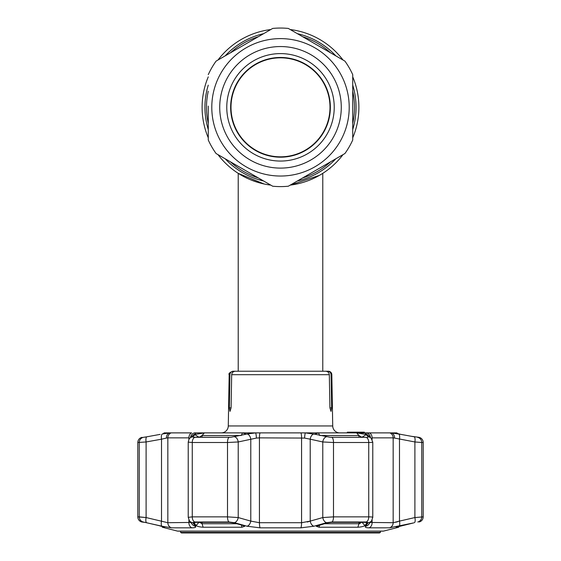 <?xml version="1.0" encoding="UTF-8"?>
<svg xmlns="http://www.w3.org/2000/svg" width="561" height="561" viewBox="0 0 561 561"><rect width="100%" height="100%" fill="white"/><g stroke="black" fill="none" stroke-linecap="round" stroke-linejoin="round"><path stroke-width="0.84" d="M352.729 76.85A78.393 78.393 0 0 1 358.893 107.326A78.393 78.393 0 0 0 352.729 76.85A78.393 78.393 0 0 1 352.729 137.803A78.393 78.393 0 0 0 358.893 107.326A78.393 78.393 0 0 1 352.729 137.803M319.433 175.369L321.937 173.875A78.393 78.393 0 0 1 321.937 173.875A78.393 78.393 0 0 0 343.009 154.64A78.393 78.393 0 0 1 290.219 185.116L319.49 175.341A78.393 78.393 0 0 1 319.482 175.341M269.119 184.892L270.781 185.116A78.393 78.393 0 0 1 217.991 154.64A78.393 78.393 0 0 0 240.108 174.513A78.393 78.393 0 0 1 217.991 154.64M208.271 137.803A78.393 78.393 0 0 1 202.107 107.326A78.393 78.393 0 0 0 208.271 137.803A78.393 78.393 0 0 1 208.271 76.85A78.393 78.393 0 0 0 202.107 107.326A78.393 78.393 0 0 1 208.271 76.85M297.064 183.952L299.525 183.377M301.692 182.802L302.645 182.528M308.809 180.432L308.277 180.635M270.781 185.116A78.393 78.393 0 0 1 268.025 184.723A78.393 78.393 0 0 0 270.781 185.116L266.314 184.429M263.789 183.917L259.308 182.802M257.345 182.22L251.083 179.99M343.009 154.64A78.393 78.393 0 0 1 320.913 174.499L322.778 173.342L322.778 371.228L328.304 371.228A3.52 3.52 0 0 1 331.832 374.692L332.722 425.96A7.048 7.048 0 0 0 339.77 432.889M264.091 183.987A78.393 78.393 0 0 1 264.077 183.98L238.222 173.342L241.525 175.348A78.393 78.393 0 0 1 241.496 175.327A78.393 78.393 0 0 1 240.108 174.513A78.393 78.393 0 0 0 241.496 175.327A78.393 78.393 0 0 0 241.518 175.341A78.393 78.393 0 0 0 243.285 176.322A78.393 78.393 0 0 1 241.518 175.341M253.565 180.951A78.393 78.393 0 0 1 250.564 179.779A78.393 78.393 0 0 0 253.565 180.951M247.822 178.587A78.393 78.393 0 0 1 245.402 177.43A78.393 78.393 0 0 0 247.822 178.587L245.571 177.507M280.5 57.825A49.501 49.501 0 0 1 330.001 107.326A49.501 49.501 0 0 1 280.5 156.828A49.501 49.501 0 0 1 230.999 107.326A49.501 49.501 0 0 1 280.5 57.825M217.991 60.013A78.393 78.393 0 0 1 270.781 29.537A78.393 78.393 0 0 0 217.991 60.013A78.393 78.393 0 0 1 270.781 29.537M290.219 29.537A78.393 78.393 0 0 1 343.009 60.013A78.393 78.393 0 0 0 290.219 29.537A78.393 78.393 0 0 1 343.009 60.013M260.36 183.089L264.14 183.994M310.675 179.681L312.133 179.057M330.359 107.326A49.859 49.859 0 0 0 280.5 57.467A49.859 49.859 0 0 0 230.641 107.326A49.859 49.859 0 0 0 280.5 157.185A49.859 49.859 0 0 0 330.359 107.326M272.681 28.436A79.276 79.276 0 0 1 288.319 28.436L344.91 61.114A79.276 79.276 0 0 1 352.729 74.648L352.729 139.998A79.276 79.276 0 0 1 344.91 153.539L288.319 186.217A79.276 79.276 0 0 1 272.681 186.217L216.09 153.539L272.681 186.217A79.276 79.276 0 0 0 288.319 186.217L344.91 153.539A79.276 79.276 0 0 0 352.729 139.998L352.729 74.648A79.276 79.276 0 0 0 344.91 61.114L288.319 28.436A79.276 79.276 0 0 0 272.681 28.436L216.09 61.114L272.681 28.436A79.276 79.276 0 0 1 280.5 28.05A79.276 79.276 0 0 0 272.681 28.436M280.5 168.104A60.777 60.777 0 0 1 219.723 107.326A60.777 60.777 0 0 1 280.5 46.549A60.777 60.777 0 0 1 341.277 107.326A60.777 60.777 0 0 1 280.5 168.104M280.5 161.056A53.73 53.73 0 0 1 226.77 107.326A53.73 53.73 0 0 1 280.5 53.597A53.73 53.73 0 0 1 334.23 107.326A53.73 53.73 0 0 1 280.5 161.056M208.271 107.326L208.271 139.998A79.276 79.276 0 0 0 216.09 153.539A79.276 79.276 0 0 1 208.271 139.998L208.271 106.092M208.271 74.648A79.276 79.276 0 0 1 216.09 61.114A79.276 79.276 0 0 0 208.271 74.648A79.276 79.276 0 0 1 216.09 61.114M229.344 407.868L231.076 407.868L230.017 411.395L229.344 407.868L229.933 374.692L229.169 374.692L228.278 425.96L332.722 425.96M322.75 371.228L327.491 371.228C329.623 371.417 330.815 372.567 331.067 374.692L331.656 407.868L330.983 411.395L329.924 407.868L331.656 407.868M231.076 407.868L231.679 374.692C231.981 372.539 233.215 371.382 235.403 371.228L325.597 371.228C327.785 371.382 329.026 372.539 329.321 374.692L329.924 407.868M221.23 432.889A7.048 7.048 0 0 0 228.278 425.96M353.921 432.18L353.921 432.889L353.907 432.18L347.434 432.18L354.152 432.18L354.152 432.889M350.204 432.889L350.204 432.18L353.135 432.18L353.135 432.889M360.099 432.889L360.099 432.18L362.364 432.18L354.152 432.18M350.204 432.18L349.959 432.889M347.329 432.889L347.329 432.18L349.959 432.18L349.65 432.889M364.37 432.889L364.37 432.18L362.252 432.18L362.252 432.889M362.252 432.18L362.743 432.18L362.743 432.889M362.743 432.18L363.823 432.18L363.823 432.889M361.466 432.889L361.466 432.18L359.636 432.18M240.353 371.228L320.647 371.228M229.933 374.692C230.185 372.567 231.377 371.41 233.509 371.228L238.25 371.228M229.169 374.692C228.383 373.738 229.561 372.588 232.696 371.228L233.509 371.228M158.847 525.573L164.471 527.235L162.332 527.235L177.444 531.092A1.41 1.41 0 0 0 177.795 531.134L383.205 531.134A1.41 1.41 0 0 0 383.556 531.092L398.668 527.235L396.459 527.207M398.668 527.235L399.081 526.344M359.98 527.067L362.203 526.646M324.244 523.736L358.942 523.736L361.831 522.067L364.916 525.566C363.584 526.463 361.235 527.017 357.876 527.235L319.16 527.235L316.306 526.309L327.126 522.908L331.495 522.347L365.407 522.347L366.992 522.908L364.916 525.566L366.992 522.908L366.585 522.445M194.415 522.445L194.008 522.908L196.084 525.566L193.994 522.642M162.332 527.235L161.919 526.344L161.021 526.106M147.248 522.88L145.657 522.529M145.404 522.473L158.805 525.566M144.598 522.347L141.779 521.989A5.287 5.287 0 0 1 137.803 516.863L146.105 517.558L139.261 516.863A5.287 5.231 90 0 0 143.195 521.989L141.779 521.989M413.674 522.901L389.418 527.831L369.054 527.831C365.919 527.789 364.727 527.249 365.47 526.225L365.463 526.232A5.287 5.091 39.4 0 0 368.647 524.458L371.564 520.825A5.287 5.084 38.2 0 1 368.254 522.677L365.47 526.225L368.254 522.677L366.284 521.989L332.021 521.989L326.621 522.677L313.978 526.225L300.864 527.831L260.136 527.831L247.022 526.225L234.379 522.677L228.979 521.989L194.716 521.989L192.746 522.677L195.53 526.225L192.746 522.677A5.287 5.084 -38.2 0 1 189.436 520.825L192.353 524.458A5.287 5.091 -39.4 0 0 195.53 526.225C196.266 527.256 195.074 527.789 191.946 527.831L193.903 527.726M195.193 527.396L195.551 526.253M414.369 522.677A5.287 1.767 -103.2 0 0 414.895 517.558L414.895 441.963L421.739 442.503L414.895 441.963L394.572 438.071A5.287 4.257 -83.9 0 0 391.298 432.889L400.849 434.382L394.706 432.896L396.774 432.889L194.562 432.889L195.719 434.004L192.718 436.802L194.884 437.321A5.287 3.268 90 0 0 192.262 442.503L188.223 442.11L188.223 517.361L192.262 516.863L227.5 516.863L238.222 517.558L250.781 521.106A5.287 3.324 -74.6 0 1 247.022 526.225L247.05 526.232M365.807 527.403L367.09 527.719M395.856 526.891L396.683 526.716M402.111 525.587L399.993 526.106M143.497 437.314L146.828 436.802A5.287 1.781 79.6 0 0 146.105 441.963L146.105 517.558L167.837 522.712L190.726 522.445M162.311 434.004L169.703 432.889L164.226 432.889L166.294 432.896L162.311 434.004A5.287 1.781 80 0 0 161.512 439.186L146.105 441.963L137.803 442.503L137.803 516.863M164.191 432.896L162.963 433.814M417.531 437.321A5.287 5.231 -90 0 1 421.739 442.503L423.197 442.503A5.287 5.287 0 0 0 418.948 437.321L411.402 436.297M194.884 437.321L230.929 437.257L247.099 434.004L255.641 432.889L260.052 432.889A5.287 0.933 90 0 0 259.434 437.868L256.433 438.071L238.222 441.963L227.5 442.503L192.262 442.503L192.262 516.863A5.287 3.268 -90 0 0 194.716 521.989M188.903 439.48L188.903 437.868A5.287 4.039 90 0 1 191.596 432.889L169.703 432.889A5.287 4.257 83.9 0 0 166.428 438.071L161.512 439.186L161.512 521.106A5.287 1.767 102.7 0 0 162.052 526.225L143.195 521.989M195.326 434.382L204.344 432.896L242.45 432.896L246.125 434.025L245.325 434.382M240.431 435.511L202.058 435.511L199.127 437.314M202.058 522.347L202.058 523.736L199.169 522.067L196.084 525.566C197.409 526.456 199.758 527.017 203.124 527.235L241.84 527.235L241.518 525.089M203.124 527.235L202.058 523.736L236.756 523.736M194.008 522.908L195.593 522.347L229.505 522.347L233.874 522.908L243.222 525.566L244.701 526.309L241.84 527.235M313.901 434.004A5.287 3.352 102.2 0 0 310.219 439.186L304.567 438.071A5.287 0.568 93.7 0 1 305.359 432.889L315.675 434.382L314.875 434.025L318.55 432.896L356.656 432.896L365.674 434.382L365.281 434.004L366.438 432.889L369.404 432.889A5.287 4.039 -90 0 1 372.097 437.868L372.097 439.48M361.873 437.314L358.942 435.511L320.569 435.511M366.095 437.314L330.071 437.257L366.088 437.321M315.675 434.382L330.071 437.257M418.948 437.321L417.503 437.314M360.246 523.399L359.797 523.574M359.335 523.701L358.942 523.736L358.942 522.347M414.895 441.963A5.287 1.781 -79.6 0 0 414.172 436.802L400.849 434.382M396.809 432.896L398.394 433.891M370.274 522.445L393.163 522.712L399.488 521.106L399.488 439.186A5.287 1.781 -80 0 0 398.689 434.004M394.572 438.071L393.163 437.868A5.287 4.972 -90 0 0 389.846 432.889M370.47 437.552A5.287 4.825 -99 0 0 366.438 432.889M371.564 520.825L372.777 517.361L372.777 442.117L371.137 438.218L368.212 435.357A5.287 5.133 133.6 0 0 365.281 434.004M361.831 437.314L366.13 434.663L365.674 434.382M367.357 437.257L368.219 436.731L366.13 434.663M371.137 438.218A5.287 5.126 134.9 0 0 368.282 436.802L368.219 436.731M367.371 437.257L368.191 437.054M372.616 441.963C373.191 442.306 371.901 442.489 368.738 442.503L333.5 442.503L322.778 441.963L310.219 439.186L310.219 521.106L307.309 522.032M326.39 436.802A5.287 3.345 102.7 0 0 322.778 441.963L322.778 517.558L333.5 516.863L368.738 516.863C371.894 516.884 373.184 517.116 372.616 517.558M304.567 438.071L259.434 437.868L259.434 522.712L301.566 522.712L310.219 521.106L322.778 517.558A5.287 3.317 -106.1 0 0 326.621 522.677M305.359 432.889L300.948 432.889A5.287 0.933 90 0 1 301.566 437.868L301.566 522.712A5.287 0.933 -90 0 1 300.864 527.831M255.641 432.889A5.287 0.568 86.3 0 1 256.433 438.071M247.099 434.004A5.287 3.352 77.8 0 1 250.781 439.186L250.781 521.106L259.434 522.712A5.287 0.933 -90 0 0 260.136 527.831M234.61 436.802A5.287 3.345 77.3 0 1 238.222 441.963L238.222 517.558A5.287 3.317 -73.9 0 1 234.379 522.677M230.929 437.257L193.629 437.257M192.781 436.731L193.643 437.257M195.719 434.004A5.287 5.133 -133.6 0 0 192.788 435.357L189.863 438.218A5.287 5.126 -134.9 0 1 192.718 436.802L192.809 437.054M194.87 434.663L199.169 437.314M147.234 436.731L160.151 434.382M145.229 437.075L144.058 437.257M171.154 432.889A5.287 4.972 90 0 0 167.837 437.868L166.428 438.071M194.562 432.889A5.287 4.825 99 0 0 190.53 437.552M398.948 526.225A5.287 1.767 -102.7 0 0 399.488 521.106L414.895 517.558L423.197 516.863C423.036 519.479 421.711 521.183 419.221 521.989M398.1 521.555L395.68 522.27M188.903 437.868L167.837 437.868L167.837 522.712A5.287 4.972 90 0 0 171.582 527.831L162.052 526.225M146.105 517.558A5.287 1.767 103.2 0 0 146.631 522.677M313.978 526.225A5.287 3.324 -105.4 0 1 310.219 521.106M396.578 527.13L413.618 522.908M380.386 532.424L379.474 532.95L181.526 532.95L180.614 532.424L380.386 532.424L380.386 531.134M352.729 91.212A74.003 74.003 0 0 1 352.729 123.441M330.569 161.82A74.003 74.003 0 0 1 302.66 177.935M258.341 177.935A74.003 74.003 0 0 1 230.431 161.82M208.271 123.441A74.003 74.003 0 0 1 208.271 91.212M352.729 85.132A75.56 75.56 0 0 1 352.729 129.521M335.836 158.777A75.56 75.56 0 0 1 297.393 180.979M263.607 180.979A75.56 75.56 0 0 1 225.164 158.777M208.271 129.521A75.56 75.56 0 0 1 208.271 85.132M321.944 173.868A78.393 78.393 0 0 1 321.937 173.875A78.393 78.393 0 0 1 320.913 174.499M230.431 52.832A74.003 74.003 0 0 1 258.341 36.717M302.66 36.717A74.003 74.003 0 0 1 330.569 52.832M225.164 55.869A75.56 75.56 0 0 1 263.607 33.674M297.393 33.674A75.56 75.56 0 0 1 335.836 55.869M280.5 38.618A68.708 68.708 0 0 1 349.208 107.326A68.708 68.708 0 0 1 280.5 176.035A68.708 68.708 0 0 1 211.792 107.326A68.708 68.708 0 0 1 280.5 38.618M216.09 153.539A79.276 79.276 0 0 1 208.271 139.998A79.276 79.276 0 0 0 216.09 153.539M280.5 186.603A79.276 79.276 0 0 1 272.681 186.217A79.276 79.276 0 0 0 288.319 186.217M352.729 139.998A79.276 79.276 0 0 1 344.91 153.539M344.91 61.114A79.276 79.276 0 0 1 352.729 74.648M331.832 374.692L331.067 374.692M329.321 374.692L231.679 374.692M171.582 527.831L191.946 527.831A5.287 4.039 90 0 1 188.903 522.712L188.903 520.019M139.261 516.863L139.261 442.503A5.287 5.231 90 0 1 143.469 437.321M241.307 435.511L242.45 432.896M204.344 432.896L202.058 435.511L202.058 437.314M358.942 437.314L358.942 435.511L356.656 432.896M318.55 432.896L319.693 435.511M357.876 527.235L358.942 523.736M319.482 525.089L319.16 527.235M389.418 527.831A5.287 4.972 -90 0 0 393.163 522.712L393.163 437.868L372.097 437.868M366.116 437.321A5.287 3.268 90 0 1 368.738 442.503L368.738 516.863A5.287 3.268 -90 0 1 366.284 521.989M331.923 437.321A5.287 1.964 90 0 1 333.5 442.503L333.5 516.863A5.287 1.964 -90 0 1 332.021 521.989M229.077 437.321A5.287 1.964 90 0 0 227.5 442.503L227.5 516.863A5.287 1.964 -90 0 0 228.979 521.989M372.097 520.019L372.097 522.712A5.287 4.039 -90 0 1 369.054 527.831M421.739 442.503L421.739 516.863A5.287 5.231 -90 0 1 417.805 521.989M177.444 531.092L383.556 531.092M238.222 371.228L238.222 173.342M361.529 432.889L361.529 432.18M137.803 442.503C137.992 439.768 139.409 438.043 142.052 437.321M189.863 438.218C189.394 438.155 188.847 439.452 188.223 442.11M423.197 442.503L423.197 516.863M189.436 520.825L188.223 517.361M180.614 532.424L180.614 531.134"/></g></svg>
